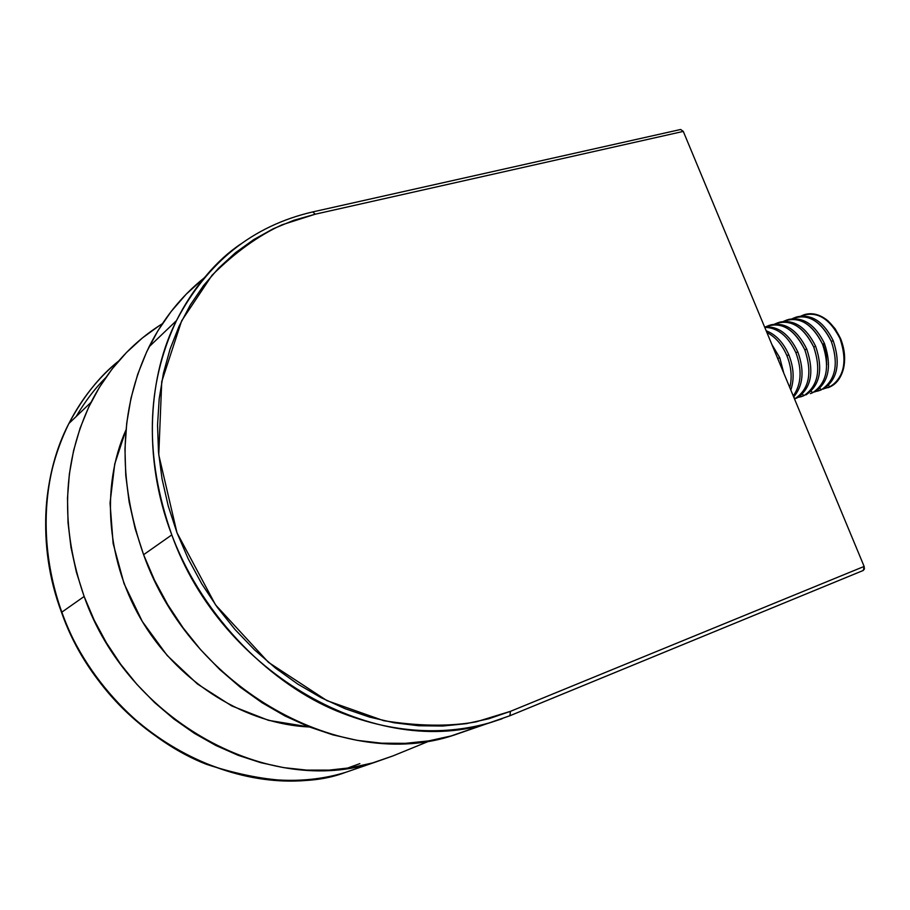 <?xml version="1.0" encoding="UTF-8"?>
<svg xmlns="http://www.w3.org/2000/svg" width="910" height="910" viewBox="0 0 910 910"><rect width="100%" height="100%" fill="white"/><g stroke="black" fill="none" stroke-linecap="round" stroke-linejoin="round"><path stroke-width="1.36" d="M171.797 534.898C144.349 456.752 145.918 385.317 176.506 320.582C192.408 288.788 213.85 263.252 240.831 243.971C216.409 260.249 194.968 285.786 176.506 320.582C149.297 373.635 141.562 456.251 171.797 534.898L143.598 554.702L171.797 534.898C203.817 619.96 273.626 685.15 336.871 711.017C400.627 737.168 453.942 733.323 491.343 722.301C378.549 760.783 221.676 675.004 171.797 534.898M204.318 277.8C181.454 296.023 163.038 319.023 149.081 346.801C119.039 409.853 117.208 479.149 143.598 554.702L135.124 528.528L129.152 501.979L125.762 475.373L124.954 449.005L126.718 423.184L130.994 398.193L137.694 374.306L146.715 351.749L157.896 330.762L171.114 311.538L186.163 294.226L204.204 277.891M472.461 728.591L451.064 735.962L428.61 740.911L405.337 743.345L381.472 743.174L357.255 740.365L332.946 734.882L308.82 726.76L285.149 716.045L262.205 702.827L240.286 687.232L219.629 669.407L200.507 649.558L183.137 627.9L167.747 604.684L154.518 580.193L143.598 554.702C191.521 690.144 343.775 772.658 454.283 735.03L472.461 728.591M510.021 715.681L863.271 570.456L864.42 568.955L864.136 566.429L683.285 131.404L680.635 129.493M502.07 718.764L491.343 722.301L509.975 715.704L510.43 711.347L488.875 718.741L466.238 723.666L442.738 726.032L418.623 725.748L394.121 722.767L369.517 717.08L345.083 708.697L321.082 697.674L297.798 684.104L275.525 668.122L254.538 649.865L235.064 629.561L217.376 607.425L201.679 583.708L188.154 558.695L176.961 532.691L168.236 506.005L162.06 478.956L158.488 451.861L157.544 425.027L159.193 398.785L163.39 373.396L170.045 349.144L179.054 326.28L190.27 305.032L203.533 285.581L218.662 268.109L235.462 252.741L253.731 239.603L273.25 228.763L293.828 220.288L315.224 214.203L683.285 131.404L864.136 566.429L510.43 711.347L509.907 715.738M454.283 735.03L509.964 715.715L863.271 570.456L864.136 566.429L510.43 711.347L476.226 721.835C449.597 726.635 418.748 726.248 383.69 720.686L326.986 700.654L268.439 662.332L215.556 604.9L176.961 532.691L158.761 454.818L161.73 381.677L181.636 320.843L212.03 275.264C235.224 252.309 258.588 235.474 282.111 224.781L315.224 214.203L312.79 211.905M683.285 131.404L680.669 129.482L312.756 211.916L315.224 214.203L683.285 131.404M159.637 325.45L142.369 337.985L126.467 352.534L112.112 368.971L99.497 387.171L88.77 406.975L80.091 428.189L73.585 450.609L69.365 474.008L67.499 498.134L68.034 522.727L71.003 547.501L76.394 572.185L84.141 596.482L94.185 620.119L106.413 642.801L120.677 664.266L136.819 684.274L154.632 702.588L173.901 719.014L194.41 733.358L215.898 745.495L238.124 755.3L260.817 762.694L283.727 767.63L306.602 770.099L329.192 770.099L351.271 767.676L372.611 762.91L393.006 755.891L375.671 762.023C270.327 797.763 128.003 722.039 84.141 596.482L61.527 612.373C103.865 734.154 242.344 807.329 345.618 772.34L359.404 767.608M393.006 755.891L430.373 740.626L393.006 755.891M309.4 726.988L268.552 720.356L231.766 705.933L197.447 684.013L167.156 655.462L142.313 621.473L124.033 583.583L113.136 543.497L110.042 503.025L114.74 463.941L126.024 429.804C100.316 487.339 106.55 563.495 143.86 624.033C181.283 684.502 246.53 724.133 309.389 726.988M375.671 762.023L345.618 772.34C310.515 785.796 264.093 783.112 206.365 764.286C150.025 742.378 88.805 686.379 61.527 612.373C35.74 543.964 43.737 471.118 68.898 423.491C83.265 396.68 99.838 375.875 118.607 361.077C98.178 377.934 81.604 398.739 68.898 423.491C40.62 481.424 38.163 544.396 61.527 612.373L84.141 596.482C59.958 526.412 62.255 461.688 91.046 402.311C108.37 368.698 132.155 342.501 162.378 323.721M79.022 411.741L76.144 416.564C85.108 401.367 94.959 388.399 105.719 377.661L105.025 378.367M346.778 768.37L359.86 763.615M830.022 386.852L824.176 388.65L830.022 386.852L828.453 385.487L830.022 386.852C844.23 377.297 847.563 361.224 840.021 338.6C847.563 361.224 844.23 377.297 830.022 386.852M840.499 338.452L840.021 338.6C829.476 317.965 816.452 310.447 800.948 316.043L804.212 314.701C818.841 311.88 830.784 319.842 840.021 338.6L840.499 338.452C844.707 348.905 845.697 359.029 843.456 368.823C840.794 378.742 835.596 385.044 827.872 387.751L828.111 387.671C844.173 379.231 848.302 362.828 840.499 338.452L840.84 339.248L840.499 338.452C831.251 319.694 819.318 311.732 804.69 314.564L804.474 314.632C812.323 312.346 820.194 314.45 828.111 320.957L835.118 328.726L840.499 338.452M843.377 347.461L840.84 339.248L843.377 347.472M819.034 390.72L815.542 391.539L821.411 389.742C835.562 380.187 838.872 364.068 831.308 341.375L833.241 340.761C840.794 363.443 837.484 379.55 823.322 389.093C837.484 379.55 840.794 363.443 833.241 340.761L831.308 341.375C838.872 364.068 835.562 380.187 821.411 389.742L819.967 390.379M810.366 393.62L812.732 392.654C826.849 383.099 830.113 366.946 822.538 344.173L824.483 343.548C832.058 366.309 828.783 382.462 814.655 392.005C828.783 382.462 832.058 366.309 824.483 343.548L822.538 344.173C830.113 366.946 826.849 383.099 812.732 392.654L811.31 393.279M821.411 389.742L819.808 388.365L821.411 389.742M801.642 396.555L798.093 397.386L803.996 395.577C818.067 386.033 821.309 369.824 813.711 346.983L815.667 346.357C823.266 369.187 820.012 385.385 805.93 394.929C820.012 385.385 823.266 369.187 815.667 346.357L813.711 346.983C821.309 369.824 818.067 386.033 803.996 395.577L802.586 396.214M812.732 392.654L811.106 391.254L812.732 392.654M797.149 397.875L794.51 398.944L797.149 397.875C811.197 388.32 814.404 372.088 806.783 349.178L804.815 349.804C812.437 372.736 809.24 388.979 795.203 398.534L794.476 398.876L795.203 398.534L793.85 397.374L795.203 398.534C809.24 388.979 812.437 372.736 804.815 349.804C794.146 328.794 781.121 321.128 765.742 326.804L769.098 325.416C783.601 322.64 795.511 330.774 804.815 349.804L806.783 349.178C797.479 330.159 785.58 322.038 771.066 324.813L770.11 325.132C784.898 321.594 797.114 329.613 806.783 349.178C814.404 372.088 811.197 388.32 797.149 397.875M803.996 395.577L802.347 394.166L803.996 395.577M795.863 352.659C802.256 369.995 801.38 384.407 793.247 395.896C801.38 384.407 802.256 369.995 795.863 352.659C788.106 336.074 777.731 327.634 764.741 327.327C777.731 327.634 788.106 336.074 795.863 352.659L797.842 352.022L795.863 352.659M793.679 396.942C803.189 385.669 804.577 370.7 797.842 352.022C789.391 334.3 778.312 325.939 764.582 326.963C778.312 325.939 789.391 334.3 797.842 352.022C804.577 370.7 803.189 385.669 793.679 396.942M786.843 355.526C791.302 366.696 792.28 377.388 789.789 387.603C792.28 377.388 791.302 366.696 786.843 355.526C782.065 344.537 775.422 336.871 766.891 332.525C775.422 336.871 782.065 344.537 786.843 355.526L788.845 354.889L786.843 355.526M790.813 390.049C794.441 379.197 793.793 367.481 788.845 354.889C783.408 342.57 775.855 334.527 766.163 330.774C775.855 334.527 783.408 342.57 788.845 354.889C793.793 367.481 794.441 379.197 790.813 390.049M777.777 358.415L779.005 361.645L776.355 355.287L777.777 358.415L779.779 357.778L777.777 358.415M783.783 373.134L779.779 357.778L771.873 344.503L779.779 357.778L783.783 373.134M813.711 346.983C803.075 326.053 790.051 318.432 774.637 324.085L777.97 322.709C792.508 319.922 804.417 328.01 813.711 346.983M815.667 346.357C806.374 327.407 794.464 319.33 779.915 322.117L778.971 322.436C793.782 318.887 806.01 326.861 815.667 346.357M822.538 344.173C811.936 323.346 798.9 315.747 783.464 321.389L786.775 320.024C801.346 317.226 813.267 325.268 822.538 344.173M824.483 343.548C815.212 324.665 803.291 316.635 788.708 319.433L787.776 319.751C802.62 316.202 814.848 324.131 824.483 343.548M831.308 341.375C820.729 320.638 807.705 313.086 792.235 318.705L795.522 317.351C810.116 314.541 822.048 322.549 831.308 341.375M823.106 343.991L826.246 354.354L826.735 364.819M833.241 340.761C823.982 321.947 812.05 313.95 797.444 316.771L796.512 317.078C811.39 313.529 823.63 321.423 833.241 340.761M840.487 338.418L840.84 339.248L840.487 338.418M312.756 211.916C252.775 225.782 207.355 262 176.506 320.582L149.081 346.801M345.618 772.34C265.822 796.864 165.267 764.036 103.729 687.289C42.065 610.701 29.052 500.898 68.898 423.491L91.046 402.311M769.098 325.416L771.066 324.813M777.97 322.709L779.915 322.117M786.775 320.024L788.708 319.433M795.522 317.351L797.444 316.771"/></g></svg>
